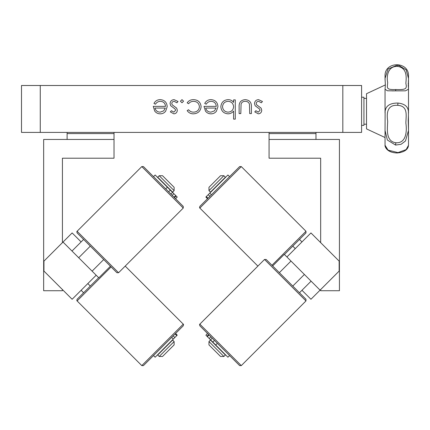 <?xml version="1.0" encoding="UTF-8"?>
<svg xmlns="http://www.w3.org/2000/svg" width="430" height="430" viewBox="0 0 430 430"><rect width="100%" height="100%" fill="white"/><g stroke="black" fill="none" stroke-linecap="round" stroke-linejoin="round"><path stroke-width="0.64" d="M342.828 132.408L361.592 132.408L361.592 85.5L342.828 85.5L342.828 132.408L342.828 85.5L40.264 85.5L40.264 132.408L342.828 132.408M177.3 110.236C177.16 112.434 176.004 113.633 173.833 113.832L170.323 111.881L171.468 110.704L173.833 112.149L175.617 110.306L175.15 109.059L170.721 105.721L170.081 103.603C170.307 101.152 171.645 99.835 174.102 99.642L178.02 101.496L176.902 102.77L174.188 101.324C172.769 101.41 171.962 102.146 171.763 103.528L172.226 104.839L176.671 108.123L177.3 110.236M181.992 99.642L183.551 101.206L181.992 102.77L180.428 101.206L181.992 99.642M201.116 106.624C200.606 111.16 198.047 113.563 193.441 113.832C190.759 113.853 188.662 112.778 187.163 110.618L188.571 109.741C189.84 111.359 191.5 112.16 193.564 112.149C197.053 111.977 199.009 110.182 199.429 106.774C199.02 103.329 197.058 101.512 193.554 101.324C191.511 101.34 189.85 102.141 188.571 103.732L187.163 102.802C188.743 100.658 190.882 99.604 193.581 99.642C198.079 99.878 200.595 102.206 201.116 106.624M216.268 106.377C216.016 103.281 214.344 101.593 211.264 101.324C209.055 101.362 207.373 102.324 206.217 104.21L204.723 103.426C206.088 100.921 208.201 99.658 211.055 99.642C215.333 100.002 217.634 102.356 217.951 106.699L216.376 111.279C215 112.988 213.215 113.837 211.017 113.832C208.733 113.832 206.894 112.934 205.492 111.133L204.003 106.377L216.268 106.377M245.245 99.642C249.615 100.029 251.663 102.496 251.389 107.043L251.389 113.59L249.706 113.59L249.443 104.028C248.664 102.206 247.261 101.303 245.229 101.324C243.278 101.297 241.897 102.157 241.085 103.893L240.805 113.59L239.123 113.59L239.123 106.919C238.881 102.437 240.924 100.013 245.245 99.642M261.736 110.236C261.596 112.434 260.44 113.633 258.269 113.832L254.759 111.881L255.904 110.704L258.269 112.149L260.053 110.306L259.586 109.059L255.157 105.721L254.517 103.603C254.743 101.152 256.081 99.835 258.537 99.642L262.456 101.496L261.343 102.77L258.623 101.324C257.204 101.41 256.398 102.146 256.205 103.528L256.667 104.839L261.107 108.123L261.736 110.236M233.592 102.415L233.592 99.878L235.275 99.878L235.275 119.126L233.592 119.126L233.592 111.107C232.146 112.886 230.281 113.794 227.997 113.832C223.638 113.434 221.251 111.064 220.843 106.71C221.289 102.372 223.691 100.018 228.05 99.642C230.367 99.636 232.211 100.561 233.592 102.415M165.512 106.377C165.254 103.281 163.588 101.593 160.508 101.324C158.294 101.362 156.611 102.324 155.461 104.21L153.967 103.426C155.332 100.921 157.445 99.658 160.299 99.642C164.577 100.002 166.878 102.356 167.195 106.699L165.614 111.279C164.244 112.988 162.454 113.837 160.256 113.832C157.977 113.832 156.133 112.934 154.736 111.133L153.241 106.377L165.512 106.377M233.592 106.764C233.286 103.399 231.442 101.587 228.067 101.324C224.729 101.598 222.885 103.394 222.525 106.71C222.88 110.021 224.718 111.838 228.04 112.149C231.415 111.891 233.27 110.096 233.592 106.764M216.091 108.059L205.685 108.059C206.432 110.682 208.179 112.042 210.926 112.149L214.462 110.865L216.091 108.059M165.335 108.059L154.929 108.059C155.676 110.682 157.423 112.042 160.17 112.149L163.701 110.865L165.335 108.059M361.592 97.228L363.936 97.228L363.936 125.372L361.592 125.372M392.214 152.306L389.424 151.188L386.715 149.145L385.377 147.044L385.043 145.27L388.053 150.102L397.97 152.612L406.162 149.581L408.5 145.27L408.5 130.505L405.485 140.975L401.104 144.276L395.584 145.077L387.387 140.046L385.043 130.505L385.135 111.3C385.85 105.742 390.128 102.996 397.97 103.06C404.474 103.732 407.952 106.479 408.409 111.3L408.5 130.505L408.21 120.497L408.441 115.299M397.734 105.318C386.871 104.565 386.581 113.579 387.683 121.325C387.441 128.527 385.398 141.309 395.826 142.749C406.624 143.561 406.984 130.44 405.866 123.093C406.07 115.288 408.215 106.016 397.734 105.318L397.97 103.06M408.5 113.208L408.5 89.198L405.485 90.837L395.584 90.859L387.387 90.784L385.043 89.198C385.307 85.925 385.49 86.027 385.043 78.432L388.053 68.983L397.97 64.892L406.162 69.88L408.5 78.437L408.5 76.121C409.226 60.99 384.318 60.99 385.043 76.121L385.043 78.432M397.734 66.403C386.871 65.849 386.581 78.131 387.683 82.302C387.441 87.72 385.398 89.924 395.826 89.537C406.624 89.94 406.984 88.532 405.866 83.393C406.07 79.555 408.215 68.144 397.734 66.403L397.97 64.892M391.983 90.886L394.772 90.864M388.779 70.961L390.236 69.042M385.043 137.53L366.516 128.893L366.516 93.708L385.344 84.93M397.073 66.36L398.39 66.494M400.137 66.978L401.459 67.612M269.072 133.579L269.072 139.444L315.98 139.444L315.98 133.579L269.072 133.579L269.072 132.408M315.98 132.408L315.98 133.579M114.02 132.408L114.02 133.579L67.112 133.579L67.112 132.408M62.42 289.557L62.42 290.728L43.656 290.728L43.656 139.444L114.02 139.444L114.02 133.579M67.112 139.444L67.112 133.579M114.02 139.444L114.02 158.208L62.42 158.208L62.42 242.644M63.011 242.052L43.941 261.123L43.941 271.077L72.132 299.269L96.18 275.221L63.011 242.052L72.132 232.931L81.119 241.913M174.134 341.56L174.134 344.876L162.524 356.486L159.207 356.486L174.134 341.56L172.64 340.071L157.713 354.997L159.207 356.486M81.119 290.288L83.608 292.771M87.822 283.585L90.311 286.068M183.255 324.145L141.792 365.608L143.448 365.608L183.255 325.806C183.599 324.666 183.599 324.113 183.255 324.145L125.205 266.1M111.107 266.928L77.11 300.93C76.766 300.962 76.766 300.409 77.11 299.269L98.669 277.71M153.51 355.551L155.166 357.212L177.235 335.137L175.58 333.481M159.207 175.714L162.524 175.714L174.134 187.324L174.134 190.641L159.207 175.714L157.713 177.203L172.64 192.129L174.134 190.641M78.701 257.737L90.311 246.132M71.998 251.034L83.608 239.424M96.18 275.221L98.809 277.844L110.419 266.24M92.106 271.142L103.716 259.537M143.448 166.593L183.255 206.395L143.448 166.593L141.792 166.593L77.11 231.27L118.572 272.733L116.912 272.733L77.11 232.931C76.782 231.749 76.782 231.195 77.11 231.27M88.72 244.541L113.595 269.416M179.933 203.078L146.764 169.909M175.58 198.719L177.235 197.064L159.74 179.563L155.166 174.988L153.51 176.649M176.128 195.951L174.467 197.612M175.714 195.537L174.053 197.193M269.072 139.444L269.072 158.208L320.673 158.208L320.673 242.644M320.673 289.557L320.673 290.728L339.437 290.728L339.437 139.444L315.98 139.444M320.076 290.148L286.907 256.979L310.954 232.931L339.152 261.123L339.152 271.077L310.954 299.269L301.973 290.288M223.885 356.486L220.569 356.486L209.738 345.656L208.958 344.876L208.958 341.56L223.885 356.486L225.379 354.997L210.453 340.071L208.958 341.56M304.392 274.464L292.782 286.068M311.094 281.166L299.484 292.771M286.907 256.979L284.284 254.35L272.674 265.96M290.986 261.058L279.376 272.663M239.639 365.608L199.837 325.806C199.493 324.666 199.493 324.113 199.837 324.145L241.3 365.608L239.639 365.608M266.175 259.467L305.983 299.269L305.983 300.93L264.52 259.467L266.175 259.467M203.153 329.122L236.323 362.291M207.513 333.481L205.895 335.18L227.927 357.212L229.582 355.551M206.964 336.249L208.62 334.588M207.378 336.663L209.039 335.002M208.958 190.641L208.958 187.324L219.789 176.488L220.569 175.714L223.885 175.714L208.958 190.641L210.453 192.129L225.379 177.203L223.885 175.714M301.973 241.913L299.484 239.424M295.27 248.615L292.782 246.132M239.639 166.593L199.837 206.395L239.639 166.593L241.3 166.593L199.837 208.05M271.98 265.272L305.983 231.27L305.983 232.931L284.418 254.49L302.666 236.247M236.323 169.909L203.153 203.078M229.582 176.649L227.927 174.988L209.775 193.134L205.852 197.064L207.513 198.719M21.5 132.408L21.5 85.5L40.264 85.5L40.264 132.408L21.5 132.408M393.644 152.645L395.842 152.908M397.97 152.612L397.884 152.897L400.244 152.575M395.584 145.077L395.826 142.749M395.584 90.859L395.826 89.537M176.751 335.626L175.091 333.965M174.833 337.539L173.177 335.884M173.311 339.06L171.656 337.405M183.25 208.05L141.792 166.593M167.388 187.217L165.733 188.872M177.198 197.021L175.537 198.681M170.307 190.13L168.651 191.791M172.537 192.366L170.882 194.021M173.892 193.715L172.231 195.376M199.837 324.15L264.52 259.467M215.699 344.984L217.36 343.328M205.895 335.18L207.556 333.519M212.785 342.07L214.441 340.41M210.549 339.834L212.21 338.179M209.2 338.485L210.856 336.824M206.341 196.575L207.996 198.235M208.254 194.661L209.915 196.316M209.775 193.134L211.436 194.795M385.043 130.505L385.043 145.27C384.726 145.705 385.662 148.78 388.333 150.527C390.972 152.688 397.202 153.204 397.884 152.897C405.952 151.887 407.269 148.474 407.699 148.001L408.5 145.351M385.043 113.09L385.043 89.198M385.054 79.109L385.108 80.351M385.183 81.56L385.269 82.737M385.323 83.791L385.344 84.731M366.516 124.2L363.936 124.2M408.5 78.486L408.5 76.121M385.043 78.437L385.043 76.121M366.516 98.4L363.936 98.4M408.5 89.091L408.43 87.994M408.349 87.204L408.274 86.435M408.221 85.634L408.204 84.737M408.226 83.748L408.28 82.732M408.355 81.609L408.435 80.378M408.5 78.437L408.5 89.198M403.265 151.607L404.651 150.887M405.979 149.952L406.909 149.059M407.914 147.614L408.414 146.162M141.792 365.608L77.11 300.93M183.255 206.395L183.255 208.055L118.572 272.733M241.3 365.608L305.983 300.93M241.3 166.593L305.983 231.27M199.837 206.395C199.504 207.561 199.504 208.109 199.837 208.055L257.887 266.1"/></g></svg>
